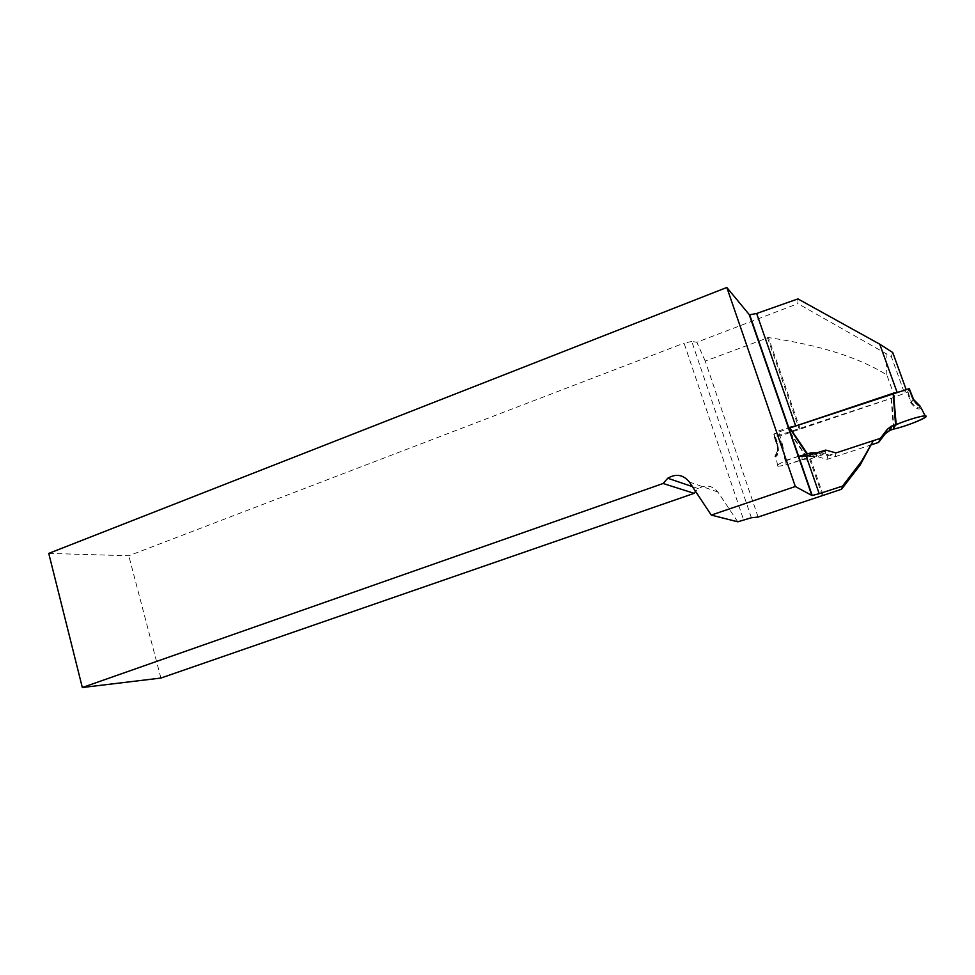<?xml version="1.0" encoding="UTF-8"?>
<svg xmlns="http://www.w3.org/2000/svg" width="975" height="975" viewBox="0 0 975 975"><rect width="100%" height="100%" fill="white"/><g stroke="black" fill="none" stroke-linecap="round" stroke-linejoin="round"><path stroke-width="0.73" stroke-dasharray="4.88 3.66" d="M758.099 517.043L705.242 361.103L768.422 337.569C819.841 345.126 859.316 357.593 886.872 374.997L894.855 397.142L904.568 393.205L906.165 389.634L894.733 392.754M894.855 397.142L778.745 436.373L778.257 431.048L788.665 427.562M797.928 298.898L797.916 303.639L891.333 356.618L904.568 393.205M892.734 352.523L891.333 356.618M886.872 374.997L886.019 354.108M705.242 361.103L696.845 342.249L797.916 303.639M751.372 517.749L691.775 341.469L696.845 342.249M871.711 444.734L835.173 456.751L825.118 453.96L807.068 459.981L801.974 459.518L786.082 465.014L782.218 446.465L778.745 436.373M836.014 452.924L835.173 456.751M691.775 341.469L684.048 343.139L743.608 519.846M48.75 553.398L128.785 555.762L684.048 343.139M160.899 678.052L128.785 555.762M737.77 521.808L717.941 492.07C712.408 485.44 705.876 484.283 698.332 488.621L695.528 491.303M825.557 451.206L807.227 457.202L825.569 451.242L825.727 450.084M807.068 459.981L807.288 456.19M825.569 451.242L825.118 453.96M801.974 459.518L802.096 455.544M825.313 452.851L813.028 456.982M782.218 446.465L781.828 441.407L778.257 431.048M798.574 456.178L785.789 460.407L781.828 441.407M785.789 460.407L786.082 465.014M778.148 446.842L777.684 447.013C777.672 453.217 777.026 456.385 775.747 456.519C778.038 455.447 778.842 452.217 778.148 446.842L774.589 436.702L891.443 398.239L907.372 392.255L909.395 388.757M774.589 436.702L774.26 433.851L788.897 428.257M871.735 444.685L827.117 459.359L816.38 456.385L810.578 456.519L806.691 457.836L789.726 432.278M827.117 459.359L827.751 455.691L817.44 452.839M827.751 455.691L873.332 440.676M891.443 398.239L894.099 428.976M921.29 408.281C918.426 410.134 914.916 408.269 910.723 402.675L907.372 392.255M910.723 402.675L911.527 402.456C915.683 407.562 918.584 409.037 920.242 406.88L921.716 407.903M798.33 456.434C785.387 460.651 778.208 463.808 776.795 465.892L777.843 466.294L775.747 456.519L774.869 456.641C776.588 455.788 777.575 451.449 777.818 443.601L774.26 433.851M777.843 466.294C784.631 465.648 794.247 462.82 806.691 457.836M774.211 436.727L777.611 447.062C778.294 452.29 777.55 454.935 775.357 454.984L774.869 456.641M777.818 443.601L777.319 444.198C777.282 450.669 776.636 454.265 775.357 454.984M920.095 406.197L920.242 406.88M800.146 428.842L768.422 337.569M823.205 495.19L810.542 458.774M767.471 337.655L799.256 429.146M809.652 459.079L822.303 495.483M717.941 492.07L689.374 482.016M790.03 432.169L807.288 457.616M891.126 398.336L893.514 429.146M907.957 391.865L911.527 402.456L913.27 398.702M773.809 434.192L777.319 444.198L777.611 447.062L774.101 436.678M816.38 456.385L816.745 453.058M810.578 456.519L810.7 455.069M698.332 488.621L692.421 486.61"/><path stroke-width="1.46" d="M894.733 392.754L795.685 425.965L788.702 427.562L749.653 314.779L756.649 313.487L795.685 425.965M819.195 493.691L842.534 486.111L861.62 461.199L873.344 440.627L836.014 452.924L825.727 450.084L806.142 456.081L819.195 493.691L812.212 495.483L788.702 427.562M756.649 313.487L797.928 298.898L879.743 344.187L896.976 391.962M906.043 389.281L892.734 352.523L879.743 344.187M842.534 486.111L841.559 489.243L758.099 517.043L751.372 517.749L737.77 521.808L711.25 515.08L689.374 482.016C683.28 474.642 676.065 473.387 667.729 478.237L663.122 483.49L82.327 687.521L48.75 553.398L726.826 287.479L795.32 486.513L811.834 495.446L749.202 314.547L726.826 287.479M795.32 486.513L711.25 515.08M841.559 489.243L860.243 464.868L873.344 440.627M695.528 491.303L694.176 493.338L160.899 678.052L82.327 687.521M663.122 483.49L694.176 493.338M798.61 456.19L806.142 456.081M861.62 461.199L860.243 464.868M912.746 398.592L920.278 406.307C917.585 405.259 915.074 402.687 912.746 398.592L909.005 388.696L788.897 428.257M909.005 388.696L913.27 398.702M890.126 430.255L893.514 429.146L895.574 424.795L891.101 426.331L887.238 429.378L880.352 438.36L878.609 442.418L885.349 433.631L890.126 430.255L892.113 425.941M878.609 442.418L871.735 444.685M817.44 452.839L810.871 452.802L806.91 454.094L789.579 428.049M873.332 440.676L880.352 438.36M893.453 393.23L896.196 424.552L895.574 424.795L893.137 393.339M893.514 429.146L895.208 425.563C896.695 423.662 914.428 417.727 921.546 416.325C936.963 413.303 910.272 425.453 893.514 429.146L894.099 428.976C904.751 426.684 925.299 418.738 926.165 416.532L925.165 415.862C918.56 416.557 908.907 419.457 896.196 424.552M921.29 408.281L925.165 415.862M909.285 388.672L913.331 398.836C915.549 402.602 917.804 405.052 920.095 406.197M798.33 456.434L806.91 454.094M789.884 427.952L807.507 453.923M885.349 433.631L887.238 429.378M810.7 455.069L810.871 452.802M692.421 486.61L667.717 478.225M889.139 430.645L891.101 426.331"/></g></svg>
